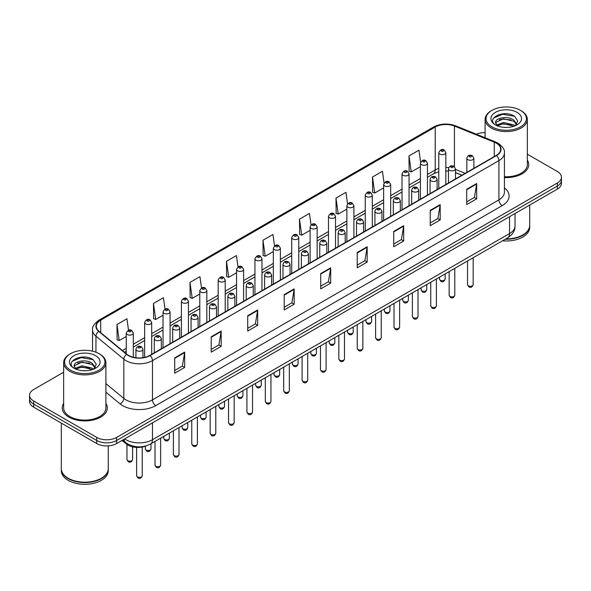 <?xml version="1.0" encoding="UTF-8"?>
<svg xmlns="http://www.w3.org/2000/svg" width="591" height="591" viewBox="0 0 591 591"><rect width="100%" height="100%" fill="white"/><g stroke="black" fill="none" stroke-linecap="round" stroke-linejoin="round"><path stroke-width="0.89" d="M461.881 175.246L455.484 172.661M146.42 445.791A14.081 8.126 180 0 1 126.348 443.989L122.027 440.435M63.658 403.387A22.524 13.002 0 0 0 62.254 407.908A22.524 13.002 0 0 0 68.852 417.106A22.524 13.002 0 0 0 93.4 419.928A22.524 13.002 0 0 0 107.303 407.908A22.524 13.002 0 0 0 105.9 403.387A22.524 13.002 0 0 1 107.303 407.908A22.524 13.002 0 0 1 93.4 419.928A22.524 13.002 0 0 1 68.852 417.106A22.524 13.002 0 0 1 62.254 407.908A22.524 13.002 0 0 1 63.658 403.387M496.27 143.133A15.019 8.673 180 0 1 500.666 149.264A15.019 8.673 180 0 1 496.27 155.396L149.819 355.413A15.019 8.673 180 0 1 126.902 354.26L99.022 331.27A15.019 8.673 180 0 1 96.303 326.298A15.019 8.673 180 0 1 100.699 320.167L435.212 127.035A15.019 8.673 180 0 1 454.442 126.068L494.261 142.165A15.019 8.673 180 0 1 496.27 143.133M496.529 142.978A15.396 8.887 0 0 0 494.475 141.988L454.664 125.89A15.396 8.887 0 0 0 434.946 126.888L100.433 320.012A15.396 8.887 0 0 0 98.712 331.396L126.592 354.378A15.396 8.887 0 0 0 150.084 355.568L496.529 155.551A15.396 8.887 0 0 0 496.529 142.978M63.658 372.204L33.672 389.521A14.081 8.126 0 0 0 29.55 395.268L29.55 401.4A14.081 8.126 0 0 0 33.672 407.147L96.725 443.546L96.725 440.48A14.081 8.126 0 0 0 116.634 440.48L557.328 186.054A14.081 8.126 0 0 0 561.45 180.299A14.081 8.126 0 0 1 557.328 186.054L116.634 440.48A14.081 8.126 0 0 1 96.725 440.48L33.672 404.081L96.725 440.48L96.725 437.414A14.081 8.126 0 0 0 116.634 437.414L557.328 182.988A14.081 8.126 0 0 0 561.45 177.241A14.081 8.126 0 0 0 557.328 171.486L527.342 154.177M29.55 398.334A14.081 8.126 0 0 0 33.672 404.081A14.081 8.126 0 0 1 29.55 398.334M174.707 357.865L174.707 373.194L184.665 367.447L184.665 352.118L174.707 357.865M174.707 370.476L182.375 366.051L184.621 352.628A3.753 2.165 -120 0 0 184.665 352.118M182.309 366.088L184.665 367.447M211.209 336.796L211.209 352.118L221.167 346.37L221.167 331.049L211.209 336.796M211.209 349.399L218.877 344.974L221.123 331.551A3.753 2.165 -120 0 0 221.167 331.049M218.81 345.011L221.167 346.37M247.718 315.72L247.718 331.049L257.669 325.301L257.669 309.972L247.718 315.72M247.718 328.323L255.378 323.898L257.632 310.482A3.753 2.165 -120 0 0 257.669 309.972M255.312 323.934L257.669 325.301M284.219 294.643L284.219 309.972L294.17 304.225L294.17 288.896L284.219 294.643M284.219 307.254L291.888 302.821L294.133 289.405A3.753 2.165 -120 0 0 294.17 288.896M291.821 302.865L294.17 304.225M466.735 189.268L466.735 204.597L476.686 198.849L476.686 183.52L466.735 189.268M466.735 201.878L474.403 197.453L476.649 184.03A3.753 2.165 -120 0 0 476.686 183.52M474.329 197.49L476.686 198.849M430.226 210.344L430.226 225.673L440.184 219.926L440.184 204.597L430.226 210.344M430.226 222.955L437.894 218.522L440.147 205.107A3.753 2.165 -120 0 0 440.184 204.597M437.828 218.567L440.184 219.926M393.724 231.421L393.724 246.743L403.683 240.995L403.683 225.673L393.724 231.421M393.724 244.024L401.392 239.599L403.638 226.183A3.753 2.165 -120 0 0 403.683 225.673M401.326 239.636L403.683 240.995M357.223 252.49L357.223 267.819L367.181 262.072L367.181 246.743L357.223 252.49M357.223 265.1L364.891 260.675L367.137 247.252A3.753 2.165 -120 0 0 367.181 246.743M364.824 260.712L367.181 262.072M320.721 273.567L320.721 288.896L330.679 283.148L330.679 267.819L320.721 273.567M320.721 286.177L328.389 281.752L330.635 268.329A3.753 2.165 -120 0 0 330.679 267.819M328.323 281.789L330.679 283.148M504.418 177.559A22.524 13.002 0 0 0 528.746 164.594A22.524 13.002 0 0 0 527.342 160.065A22.524 13.002 0 0 1 528.746 164.594A22.524 13.002 0 0 1 504.418 177.559M485.1 132.716A14.081 8.126 0 0 0 476.272 134.164M29.55 395.268A14.081 8.126 0 0 0 33.672 401.016L96.725 437.414M201.524 287.994L199.928 276.632L189.97 282.38L190.132 297.613M165.022 309.108L163.426 297.709L153.468 303.456L153.63 318.689M128.528 330.236L126.925 318.785L116.966 324.533L117.129 339.766M311.043 224.846L309.44 213.41L299.482 219.158L299.644 234.391M347.56 203.873L345.942 192.334L335.983 198.081L336.146 213.314M384.084 182.966L382.443 171.257L372.485 177.005L372.648 192.245M420.629 162.163L418.945 150.188L408.994 155.935L409.149 171.168M238.025 266.91L236.43 255.556L226.479 261.303L226.634 276.544M274.534 245.856L272.931 234.487L262.98 240.234L263.143 255.467M262.98 240.234L265.226 256.25L273.33 251.567M265.226 256.25L262.98 255.408M299.482 219.158L301.728 235.174L310.098 230.342M301.728 235.174L299.482 234.332M335.983 198.081L338.229 214.097L346.865 209.111M338.229 214.097L335.983 213.255M372.485 177.005L374.738 193.021L383.633 187.886M374.738 193.021L372.485 192.186M408.994 155.935L411.24 171.944L420.408 166.655M411.24 171.944L408.994 171.109M226.479 261.303L228.724 277.319L236.563 272.798M228.724 277.319L226.479 276.485M189.97 282.38L192.223 298.396L199.795 294.022M192.223 298.396L189.97 297.554M153.468 303.456L155.714 319.472L163.027 315.254M155.714 319.472L153.468 318.63M116.966 324.533L119.212 340.549L126.26 336.478M119.212 340.549L116.966 339.707M96.725 443.546A14.081 8.126 0 0 0 116.634 443.546L557.328 189.113A14.081 8.126 0 0 0 561.45 183.365L561.45 177.241M491.956 126.851A20.183 11.65 0 0 0 520.494 126.851A20.183 11.65 0 0 0 520.494 110.369L521.159 110.753A21.121 12.189 0 0 1 527.342 119.375A21.121 12.189 0 0 1 514.303 130.641A21.121 12.189 0 0 1 491.291 127.996A21.121 12.189 0 0 1 485.1 119.375A21.121 12.189 0 0 1 491.291 110.753L491.956 110.369A20.183 11.65 0 0 0 491.956 126.851M504.418 176.739A21.121 12.189 0 0 0 527.342 164.594L527.342 119.375M505.844 238.875A23.463 13.549 0 0 0 522.813 234.908A23.463 13.549 0 0 0 529.684 225.326L529.684 205.077M505.748 238.927A23.234 13.408 0 0 0 522.651 235.004A23.234 13.408 0 0 0 522.732 234.952M505.202 239.244A23.463 13.549 0 0 0 529.684 225.71A23.463 13.549 0 0 0 529.684 225.518M502.49 240.81A23.463 13.549 0 0 0 529.684 227.432L529.684 225.71M503.658 127.324L507.233 127.427M496.647 125.078L503.473 122.47L513.727 124.864L514.968 125.861M497.275 125.728L503.473 123.682L513.948 126.238M495.613 122.507L497.371 125.817M495.635 122.832C494.49 118.111 507.44 115.304 513.727 119.995L516.77 124.206M495.679 123.127L495.975 122.337L503.473 118.821L513.727 121.214L516.534 124.524M515.33 125.713L517.723 121.007L514.695 116.434C503.953 108.714 484.879 118.887 495.893 125.122L496.44 125.455M517.044 112.364A15.3 8.835 0 0 0 495.398 112.364A15.3 8.835 0 0 0 495.398 124.856A15.3 8.835 0 0 0 517.044 124.856A15.3 8.835 0 0 0 517.044 112.364M497.6 126.127L495.657 123.009M521.159 110.753L520.494 110.369A20.183 11.65 0 0 0 491.956 110.369M493.655 117.971L502.638 114.285L514.488 116.294M499.269 119.759L502.638 119.146L511.097 119.877M499.269 124.627L502.638 124.014L511.097 124.738M70.506 370.165A20.183 11.65 0 0 0 99.044 370.165A20.183 11.65 0 0 0 99.044 353.691L99.709 354.075A21.121 12.189 0 0 1 105.9 362.697A21.121 12.189 0 0 1 92.861 373.963A21.121 12.189 0 0 1 69.841 371.318A21.121 12.189 0 0 1 63.658 362.697A21.121 12.189 0 0 1 69.841 354.075L70.506 353.691A20.183 11.65 0 0 0 70.506 370.165M63.658 362.697L63.658 407.908A21.121 12.189 0 0 0 69.841 416.529A21.121 12.189 0 0 0 92.861 419.174A21.121 12.189 0 0 0 105.9 407.908L105.9 362.697M101.29 478.274A23.234 13.408 0 0 1 101.201 478.318A23.234 13.408 0 0 1 68.349 478.318L68.187 478.222A23.463 13.549 0 0 0 101.371 478.222A23.463 13.549 0 0 0 108.242 468.648L108.242 445.88M61.316 468.84A23.463 13.549 0 0 0 61.316 469.032A23.463 13.549 0 0 0 68.187 478.607A23.463 13.549 0 0 0 93.755 481.547A23.463 13.549 0 0 0 108.242 469.032A23.463 13.549 0 0 0 108.242 468.84M61.316 469.032L61.316 470.754A23.463 13.549 0 0 0 68.187 480.335A23.463 13.549 0 0 0 93.755 483.268A23.463 13.549 0 0 0 108.242 470.754L108.242 469.032M82.215 370.638L85.791 370.742M75.197 368.392L82.031 365.785L92.277 368.186L93.518 369.183M75.825 369.05L82.031 367.004L92.506 369.552M74.171 365.822L75.921 369.131M74.193 366.154C73.048 361.426 85.998 358.626 92.277 363.317L95.328 367.528M74.237 366.442L74.532 365.659L82.031 362.135L92.277 364.536L95.085 367.846M93.88 369.028L96.281 364.322L93.245 359.756C82.511 352.037 63.429 362.202 74.451 368.444L74.998 368.777M95.602 355.679A15.3 8.835 0 0 0 73.956 355.679A15.3 8.835 0 0 0 73.956 368.178A15.3 8.835 0 0 0 95.602 368.178A15.3 8.835 0 0 0 95.602 355.679M76.158 369.449L74.215 366.324M61.316 423.104L61.316 468.648A23.463 13.549 0 0 0 68.187 478.222L68.349 478.318M99.709 354.075L99.044 353.691A20.183 11.65 0 0 0 70.506 353.691M72.213 361.286L81.196 357.599L93.038 359.616M77.827 363.081L81.196 362.468L89.655 363.192M77.827 367.949L81.196 367.336L89.655 368.06M126.348 443.021L126.348 443.989M504.418 187.886A23.463 13.549 180 0 1 502.239 205.594L155.795 405.611A4.691 2.711 60 0 1 152.478 399.863L498.922 199.847A18.772 10.837 0 0 0 504.418 192.178L504.418 152.943A18.772 10.837 180 0 1 498.922 160.604A4.691 2.711 -120 0 0 496.529 155.551M155.795 405.611A23.463 13.549 180 0 1 122.61 405.611A23.463 13.549 180 0 1 119.98 403.801L105.9 392.195M126.592 354.378A4.691 3.14 129.5 0 0 123.822 359.18L123.822 398.415A18.772 10.837 0 0 0 125.927 399.863A18.772 10.837 0 0 0 152.478 399.863L152.478 360.628A18.772 10.837 180 0 1 123.822 359.18L95.941 336.19A18.772 10.837 180 0 1 92.551 329.977L92.551 351.18M504.418 152.943C505.046 150.011 502.889 146.738 497.947 143.133L495.48 141.936A4.691 2.201 112 0 0 494.475 141.988M495.48 141.936L455.668 125.839C447.889 123.083 440.509 123.489 433.528 127.035A4.691 2.711 60 0 1 434.946 126.888M100.433 320.012A4.691 2.711 -120 0 0 99.022 320.159C94.146 323.661 91.989 326.934 92.551 329.977M98.712 331.396A4.691 3.14 129.5 0 0 95.941 336.19L95.941 352.221M455.668 125.839A4.691 2.201 112 0 0 454.664 125.89M150.084 355.568A4.691 2.711 60 0 1 152.478 360.628L498.922 160.604L498.922 199.847A4.691 2.711 60 0 0 502.239 205.594M116.634 437.414L116.634 443.546M557.328 182.988L557.328 189.113M33.672 401.016L33.672 407.147M105.9 383.633L123.822 398.415A4.691 3.14 -50.5 0 1 119.98 403.801M100.699 320.167L100.699 332.659M494.261 142.165L494.261 156.556M454.442 126.068L454.442 166.647M465.198 173.333L455.484 169.403M448.746 167.578A15.019 8.673 0 0 0 445.828 167.416M438.788 168.428A15.019 8.673 0 0 0 435.212 169.957L427.441 174.441M435.212 127.035L435.212 169.957A8.444 4.876 60 0 1 433.462 173.82L427.441 177.293M420.408 178.504L409.061 185.049M402.02 189.12L390.673 195.665M383.633 199.728L372.293 206.281M365.253 210.344L353.906 216.897M346.865 220.96L335.525 227.505M328.485 231.576L317.138 238.121M310.098 242.184L298.758 248.737M291.718 252.8L280.37 259.353M273.33 263.416L261.983 269.969M254.943 274.032L243.603 280.577M236.563 284.64L225.215 291.193M218.175 295.256L206.835 301.809M199.795 305.872L188.448 312.425M181.407 316.488L170.068 323.033M163.027 327.096L151.68 333.649M144.64 337.712L133.293 344.265M126.26 348.328L122.403 350.552M461.985 175.187L456.126 172.816A8.444 3.96 -68 0 1 455.484 172.395M320.721 274.054L330.635 268.329M357.223 252.978L367.137 247.252M393.724 231.901L403.638 226.183M430.226 210.832L440.147 205.107M466.735 189.755L476.649 184.03M284.219 295.131L294.133 289.405M247.718 316.207L257.632 310.482M211.209 337.276L221.123 331.551M174.707 358.353L184.621 352.628M124.664 438.914A18.772 10.837 0 0 0 125.927 439.719A18.772 10.837 0 0 0 152.478 439.719L509.538 233.563A18.772 10.837 0 0 0 515.042 225.902C515.175 230.556 512.692 234.546 507.595 237.863L150.528 444.011A9.39 5.422 60 0 0 152.478 439.719L152.478 422.853M509.538 216.705L509.538 233.563A9.39 5.422 60 0 1 507.595 237.863M123.903 439.349A9.39 6.279 129.5 0 0 125.543 442.4L122.692 440.051M473.162 284.663C472.239 287.196 470.798 287.935 468.848 286.886L467.533 284.663A2.815 1.625 0 0 0 468.36 285.815A2.815 1.625 0 0 0 471.426 286.162A2.815 1.625 0 0 0 473.162 284.663L473.162 257.742M467.858 159.651A3.516 2.032 180 0 1 466.831 158.211C467.732 155.322 469.572 154.487 472.349 155.699L473.871 158.211A3.516 2.032 180 0 1 471.699 160.087A3.516 2.032 180 0 1 467.858 159.651M471.182 155.817A1.175 0.68 0 0 0 469.52 155.817A1.175 0.68 0 0 0 469.52 156.778A1.175 0.68 0 0 0 471.182 156.778A1.175 0.68 0 0 0 471.182 155.817M440.317 280.237A2.815 1.625 0 0 0 443.383 280.592A2.815 1.625 0 0 0 445.126 279.085C444.196 281.619 442.755 282.365 440.805 281.309L439.49 279.085A2.815 1.625 0 0 0 440.317 280.237M445.828 184.518L445.828 152.633A3.516 2.032 180 0 1 443.656 154.517A3.516 2.032 180 0 1 439.822 154.074A3.516 2.032 180 0 1 438.788 152.633L438.788 188.581M441.477 151.2A1.175 0.68 0 0 0 443.139 151.2A1.175 0.68 0 0 0 443.139 150.24A1.175 0.68 0 0 0 441.477 150.24A1.175 0.68 0 0 0 441.477 151.2M454.782 295.278C453.851 297.812 452.411 298.551 450.46 297.502L449.153 295.278A2.815 1.625 0 0 0 449.973 296.423A2.815 1.625 0 0 0 453.046 296.778A2.815 1.625 0 0 0 454.782 295.278L454.782 268.351M449.478 170.26A3.516 2.032 180 0 1 448.443 168.827C449.345 165.938 451.184 165.103 453.969 166.315L455.484 168.827A3.516 2.032 180 0 1 453.312 170.703A3.516 2.032 180 0 1 449.478 170.26M452.795 166.433A1.175 0.68 0 0 0 451.132 166.433A1.175 0.68 0 0 0 451.132 167.386A1.175 0.68 0 0 0 452.795 167.386A1.175 0.68 0 0 0 452.795 166.433M436.394 305.894C435.471 308.421 434.03 309.167 432.073 308.118L430.765 305.894A2.815 1.625 0 0 0 431.593 307.039A2.815 1.625 0 0 0 434.658 307.394A2.815 1.625 0 0 0 436.394 305.894L436.394 278.967M431.09 180.876A3.516 2.032 180 0 1 430.063 179.442C430.957 176.554 432.804 175.712 435.582 176.931L437.104 179.442A3.516 2.032 180 0 1 434.932 181.319A3.516 2.032 180 0 1 431.09 180.876M434.407 177.049A1.175 0.68 0 0 0 432.752 177.049A1.175 0.68 0 0 0 432.752 178.002A1.175 0.68 0 0 0 434.407 178.002A1.175 0.68 0 0 0 434.407 177.049M418.014 316.503C417.083 319.037 415.643 319.775 413.693 318.726L412.378 316.503A2.815 1.625 0 0 0 413.205 317.655A2.815 1.625 0 0 0 416.271 318.01A2.815 1.625 0 0 0 418.014 316.503L418.014 289.583M412.71 191.491A3.516 2.032 180 0 1 411.676 190.051C412.577 187.17 414.417 186.328 417.202 187.546L418.716 190.051A3.516 2.032 180 0 1 416.544 191.935A3.516 2.032 180 0 1 412.71 191.491M416.027 187.657A1.175 0.68 0 0 0 414.365 187.657A1.175 0.68 0 0 0 414.365 188.618A1.175 0.68 0 0 0 416.027 188.618A1.175 0.68 0 0 0 416.027 187.657M399.627 327.119C398.703 329.652 397.263 330.391 395.305 329.342L393.998 327.119A2.815 1.625 0 0 0 394.825 328.271A2.815 1.625 0 0 0 397.891 328.618A2.815 1.625 0 0 0 399.627 327.119L399.627 300.198M394.323 202.107A3.516 2.032 180 0 1 393.296 200.667C394.19 197.778 396.036 196.943 398.814 198.155L400.329 200.667A3.516 2.032 180 0 1 398.157 202.543A3.516 2.032 180 0 1 394.323 202.107M397.64 198.273A1.175 0.68 0 0 0 395.985 198.273A1.175 0.68 0 0 0 395.985 199.233A1.175 0.68 0 0 0 397.64 199.233A1.175 0.68 0 0 0 397.64 198.273M421.93 290.853A2.815 1.625 0 0 0 425.003 291.2A2.815 1.625 0 0 0 426.739 289.701C425.815 292.235 424.375 292.973 422.417 291.924L421.11 289.701A2.815 1.625 0 0 0 421.93 290.853M427.441 195.133L427.441 163.249A3.516 2.032 180 0 1 425.269 165.125A3.516 2.032 180 0 1 421.435 164.69A3.516 2.032 180 0 1 420.408 163.249L420.408 199.197M423.097 161.816A1.175 0.68 0 0 0 424.752 161.816A1.175 0.68 0 0 0 424.752 160.855A1.175 0.68 0 0 0 423.097 160.855A1.175 0.68 0 0 0 423.097 161.816M403.55 301.462A2.815 1.625 0 0 0 406.615 301.816A2.815 1.625 0 0 0 408.359 300.317C407.428 302.851 405.987 303.589 404.037 302.54L402.722 300.317A2.815 1.625 0 0 0 403.55 301.462M409.061 205.742L409.061 173.865A3.516 2.032 180 0 1 406.889 175.741A3.516 2.032 180 0 1 403.055 175.305A3.516 2.032 180 0 1 402.02 173.865L402.02 209.805M404.709 172.424A1.175 0.68 0 0 0 406.372 172.424A1.175 0.68 0 0 0 406.372 171.471A1.175 0.68 0 0 0 404.709 171.471A1.175 0.68 0 0 0 404.709 172.424M385.162 312.078A2.815 1.625 0 0 0 388.235 312.432A2.815 1.625 0 0 0 389.971 310.932C389.048 313.459 387.607 314.205 385.65 313.156L384.342 310.932A2.815 1.625 0 0 0 385.162 312.078M390.673 216.358L390.673 184.481A3.516 2.032 180 0 1 388.501 186.357A3.516 2.032 180 0 1 384.667 185.914A3.516 2.032 180 0 1 383.633 184.481L383.633 220.421M386.329 183.04A1.175 0.68 0 0 0 387.984 183.04A1.175 0.68 0 0 0 387.984 182.087A1.175 0.68 0 0 0 386.329 182.087A1.175 0.68 0 0 0 386.329 183.04M381.247 337.734C380.316 340.268 378.875 341.007 376.925 339.958L375.61 337.734A2.815 1.625 0 0 0 376.437 338.879A2.815 1.625 0 0 0 379.503 339.234A2.815 1.625 0 0 0 381.247 337.734L381.247 310.814M375.942 212.716A3.516 2.032 180 0 1 374.908 211.282C375.81 208.394 377.649 207.559 380.434 208.771L381.949 211.282A3.516 2.032 180 0 1 379.777 213.159A3.516 2.032 180 0 1 375.942 212.716M379.259 208.889A1.175 0.68 0 0 0 377.597 208.889A1.175 0.68 0 0 0 377.597 209.842A1.175 0.68 0 0 0 379.259 209.842A1.175 0.68 0 0 0 379.259 208.889M362.859 348.35C361.936 350.877 360.495 351.623 358.538 350.574L357.23 348.35A2.815 1.625 0 0 0 358.05 349.495A2.815 1.625 0 0 0 361.123 349.85A2.815 1.625 0 0 0 362.859 348.35L362.859 321.423M357.555 223.332A3.516 2.032 180 0 1 356.521 221.898C357.422 219.01 359.262 218.175 362.047 219.387L363.561 221.898A3.516 2.032 180 0 1 361.389 223.775A3.516 2.032 180 0 1 357.555 223.332M360.872 219.505A1.175 0.68 0 0 0 359.217 219.505A1.175 0.68 0 0 0 359.217 220.458A1.175 0.68 0 0 0 360.872 220.458A1.175 0.68 0 0 0 360.872 219.505M344.479 358.959C343.548 361.493 342.108 362.239 340.157 361.182L338.842 358.959A2.815 1.625 0 0 0 339.67 360.111A2.815 1.625 0 0 0 342.736 360.466A2.815 1.625 0 0 0 344.479 358.959L344.479 332.039M339.168 233.947A3.516 2.032 180 0 1 338.141 232.507C339.042 229.626 340.881 228.783 343.659 230.002L345.181 232.507A3.516 2.032 180 0 1 343.009 234.391A3.516 2.032 180 0 1 339.168 233.947M342.492 230.113A1.175 0.68 0 0 0 340.83 230.113A1.175 0.68 0 0 0 340.83 231.074A1.175 0.68 0 0 0 342.492 231.074A1.175 0.68 0 0 0 342.492 230.113M366.782 322.693A2.815 1.625 0 0 0 369.848 323.048A2.815 1.625 0 0 0 371.584 321.541C370.66 324.075 369.22 324.821 367.27 323.765L365.955 321.541A2.815 1.625 0 0 0 366.782 322.693M372.293 226.974L372.293 195.096A3.516 2.032 180 0 1 370.121 196.973A3.516 2.032 180 0 1 366.28 196.53A3.516 2.032 180 0 1 365.253 195.096L365.253 231.037M367.942 193.656A1.175 0.68 0 0 0 369.604 193.656A1.175 0.68 0 0 0 369.604 192.696A1.175 0.68 0 0 0 367.942 192.696A1.175 0.68 0 0 0 367.942 193.656M348.395 333.309A2.815 1.625 0 0 0 351.468 333.656A2.815 1.625 0 0 0 353.204 332.157C352.273 334.691 350.832 335.429 348.882 334.38L347.574 332.157A2.815 1.625 0 0 0 348.395 333.309M353.906 237.589L353.906 205.705A3.516 2.032 180 0 1 351.734 207.581A3.516 2.032 180 0 1 347.9 207.145A3.516 2.032 180 0 1 346.865 205.705L346.865 241.653M349.554 204.272A1.175 0.68 0 0 0 351.217 204.272A1.175 0.68 0 0 0 351.217 203.311A1.175 0.68 0 0 0 349.554 203.311A1.175 0.68 0 0 0 349.554 204.272M330.014 343.925A2.815 1.625 0 0 0 333.08 344.272A2.815 1.625 0 0 0 334.816 342.773C333.893 345.307 332.452 346.045 330.495 344.996L329.187 342.773A2.815 1.625 0 0 0 330.014 343.925M335.525 248.198L335.525 216.321A3.516 2.032 180 0 1 333.354 218.197A3.516 2.032 180 0 1 329.512 217.761A3.516 2.032 180 0 1 328.485 216.321L328.485 252.261M331.174 214.888A1.175 0.68 0 0 0 332.829 214.888A1.175 0.68 0 0 0 332.829 213.927A1.175 0.68 0 0 0 331.174 213.927A1.175 0.68 0 0 0 331.174 214.888M326.092 369.574C325.161 372.108 323.72 372.847 321.77 371.798L320.462 369.574A2.815 1.625 0 0 0 321.282 370.727A2.815 1.625 0 0 0 324.356 371.074A2.815 1.625 0 0 0 326.092 369.574L326.092 342.654M320.787 244.563A3.516 2.032 180 0 1 319.753 243.123C320.654 240.234 322.494 239.399 325.279 240.611L326.793 243.123A3.516 2.032 180 0 1 324.622 244.999A3.516 2.032 180 0 1 320.787 244.563M324.104 240.729A1.175 0.68 0 0 0 322.442 240.729A1.175 0.68 0 0 0 322.442 241.689A1.175 0.68 0 0 0 324.104 241.689A1.175 0.68 0 0 0 324.104 240.729M307.704 380.19C306.781 382.724 305.34 383.463 303.382 382.414L302.075 380.19A2.815 1.625 0 0 0 302.902 381.335A2.815 1.625 0 0 0 305.968 381.69A2.815 1.625 0 0 0 307.704 380.19L307.704 353.27M302.4 255.179A3.516 2.032 180 0 1 301.373 253.738C302.274 250.85 304.114 250.015 306.892 251.227L308.413 253.738A3.516 2.032 180 0 1 306.241 255.615A3.516 2.032 180 0 1 302.4 255.179M305.724 251.345A1.175 0.68 0 0 0 304.062 251.345A1.175 0.68 0 0 0 304.062 252.298A1.175 0.68 0 0 0 305.724 252.298A1.175 0.68 0 0 0 305.724 251.345M289.324 390.806C288.393 393.333 286.953 394.079 285.002 393.03L283.695 390.806A2.815 1.625 0 0 0 284.515 391.951A2.815 1.625 0 0 0 287.588 392.306A2.815 1.625 0 0 0 289.324 390.806L289.324 363.879M284.02 265.787A3.516 2.032 180 0 1 282.986 264.354C283.887 261.466 285.726 260.631 288.511 261.843L290.026 264.354A3.516 2.032 180 0 1 287.854 266.231A3.516 2.032 180 0 1 284.02 265.787M287.337 261.961A1.175 0.68 0 0 0 285.675 261.961A1.175 0.68 0 0 0 285.675 262.914A1.175 0.68 0 0 0 287.337 262.914A1.175 0.68 0 0 0 287.337 261.961M270.937 401.415C270.013 403.948 268.573 404.695 266.615 403.638L265.307 401.415A2.815 1.625 0 0 0 266.135 402.567A2.815 1.625 0 0 0 269.2 402.922A2.815 1.625 0 0 0 270.937 401.415L270.937 374.495M265.632 276.403A3.516 2.032 180 0 1 264.605 274.97C265.499 272.082 267.346 271.239 270.124 272.458L271.646 274.97A3.516 2.032 180 0 1 269.466 276.847A3.516 2.032 180 0 1 265.632 276.403M268.949 272.569A1.175 0.68 0 0 0 267.295 272.569A1.175 0.68 0 0 0 267.295 273.53A1.175 0.68 0 0 0 268.949 273.53A1.175 0.68 0 0 0 268.949 272.569M252.556 412.03C251.626 414.564 250.185 415.303 248.235 414.254L246.92 412.03A2.815 1.625 0 0 0 247.747 413.183A2.815 1.625 0 0 0 250.813 413.53A2.815 1.625 0 0 0 252.556 412.03L252.556 385.11M247.252 287.019A3.516 2.032 180 0 1 246.218 285.579C247.119 282.69 248.959 281.855 251.744 283.067L253.258 285.579A3.516 2.032 180 0 1 251.086 287.455A3.516 2.032 180 0 1 247.252 287.019M250.569 283.185A1.175 0.68 0 0 0 248.907 283.185A1.175 0.68 0 0 0 248.907 284.145A1.175 0.68 0 0 0 250.569 284.145A1.175 0.68 0 0 0 250.569 283.185M311.627 354.534A2.815 1.625 0 0 0 314.693 354.888A2.815 1.625 0 0 0 316.436 353.388C315.505 355.915 314.065 356.661 312.114 355.612L310.8 353.388A2.815 1.625 0 0 0 311.627 354.534M317.138 258.814L317.138 226.937A3.516 2.032 180 0 1 314.966 228.813A3.516 2.032 180 0 1 311.132 228.37A3.516 2.032 180 0 1 310.098 226.937L310.098 262.877M312.787 225.496A1.175 0.68 0 0 0 314.449 225.496A1.175 0.68 0 0 0 314.449 224.543A1.175 0.68 0 0 0 312.787 224.543A1.175 0.68 0 0 0 312.787 225.496M293.247 365.149A2.815 1.625 0 0 0 296.313 365.504A2.815 1.625 0 0 0 298.049 363.997C297.125 366.531 295.685 367.277 293.727 366.221L292.419 363.997A2.815 1.625 0 0 0 293.247 365.149M298.758 269.43L298.758 237.552A3.516 2.032 180 0 1 296.579 239.429A3.516 2.032 180 0 1 292.744 238.986A3.516 2.032 180 0 1 291.718 237.552L291.718 273.493M294.407 236.112A1.175 0.68 0 0 0 296.061 236.112A1.175 0.68 0 0 0 296.061 235.152A1.175 0.68 0 0 0 294.407 235.152A1.175 0.68 0 0 0 294.407 236.112M274.859 375.765A2.815 1.625 0 0 0 277.925 376.112A2.815 1.625 0 0 0 279.669 374.613C278.738 377.147 277.297 377.885 275.347 376.836L274.032 374.613A2.815 1.625 0 0 0 274.859 375.765M280.37 280.045L280.37 248.161A3.516 2.032 180 0 1 278.198 250.037A3.516 2.032 180 0 1 274.364 249.601A3.516 2.032 180 0 1 273.33 248.161L273.33 284.108M276.019 246.728A1.175 0.68 0 0 0 277.681 246.728A1.175 0.68 0 0 0 277.681 245.767A1.175 0.68 0 0 0 276.019 245.767A1.175 0.68 0 0 0 276.019 246.728M256.472 386.381A2.815 1.625 0 0 0 259.545 386.728A2.815 1.625 0 0 0 261.281 385.229C260.358 387.762 258.917 388.501 256.959 387.452L255.652 385.229A2.815 1.625 0 0 0 256.472 386.381M261.983 290.654L261.983 258.777A3.516 2.032 180 0 1 259.811 260.653A3.516 2.032 180 0 1 255.977 260.217A3.516 2.032 180 0 1 254.943 258.777L254.943 294.724M257.639 257.344A1.175 0.68 0 0 0 259.294 257.344A1.175 0.68 0 0 0 259.294 256.383A1.175 0.68 0 0 0 257.639 256.383A1.175 0.68 0 0 0 257.639 257.344M238.092 396.989A2.815 1.625 0 0 0 241.158 397.344A2.815 1.625 0 0 0 242.901 395.844C241.97 398.378 240.53 399.117 238.579 398.068L237.264 395.844A2.815 1.625 0 0 0 238.092 396.989M243.603 301.27L243.603 269.393A3.516 2.032 180 0 1 241.431 271.269A3.516 2.032 180 0 1 237.589 270.826A3.516 2.032 180 0 1 236.563 269.393L236.563 305.333M239.252 267.952A1.175 0.68 0 0 0 240.914 267.952A1.175 0.68 0 0 0 240.914 266.999A1.175 0.68 0 0 0 239.252 266.999A1.175 0.68 0 0 0 239.252 267.952M234.169 422.646C233.246 425.18 231.805 425.919 229.847 424.87L228.54 422.646A2.815 1.625 0 0 0 229.36 423.799A2.815 1.625 0 0 0 232.433 424.146A2.815 1.625 0 0 0 234.169 422.646L234.169 395.726M228.865 297.635A3.516 2.032 180 0 1 227.838 296.194C228.732 293.306 230.571 292.471 233.356 293.683L234.871 296.194A3.516 2.032 180 0 1 232.699 298.071A3.516 2.032 180 0 1 228.865 297.635M232.182 293.801A1.175 0.68 0 0 0 230.527 293.801A1.175 0.68 0 0 0 230.527 294.761A1.175 0.68 0 0 0 232.182 294.761A1.175 0.68 0 0 0 232.182 293.801M215.789 433.262C214.858 435.789 213.417 436.535 211.467 435.486L210.152 433.262A2.815 1.625 0 0 0 210.98 434.407A2.815 1.625 0 0 0 214.045 434.762A2.815 1.625 0 0 0 215.789 433.262L215.789 406.335M210.485 308.243A3.516 2.032 180 0 1 209.45 306.81C210.352 303.922 212.191 303.087 214.976 304.299L216.491 306.81A3.516 2.032 180 0 1 214.319 308.687A3.516 2.032 180 0 1 210.485 308.243M213.802 304.417A1.175 0.68 0 0 0 212.139 304.417A1.175 0.68 0 0 0 212.139 305.37A1.175 0.68 0 0 0 213.802 305.37A1.175 0.68 0 0 0 213.802 304.417M197.401 443.871C196.478 446.404 195.037 447.151 193.08 446.094L191.772 443.871A2.815 1.625 0 0 0 192.592 445.023A2.815 1.625 0 0 0 195.665 445.378A2.815 1.625 0 0 0 197.401 443.871L197.401 416.95M192.097 318.859A3.516 2.032 180 0 1 191.063 317.426C191.964 314.538 193.804 313.695 196.589 314.914L198.103 317.426A3.516 2.032 180 0 1 195.931 319.303A3.516 2.032 180 0 1 192.097 318.859M195.414 315.025A1.175 0.68 0 0 0 193.759 315.025A1.175 0.68 0 0 0 193.759 315.986A1.175 0.68 0 0 0 195.414 315.986A1.175 0.68 0 0 0 195.414 315.025M179.014 454.486C178.09 457.02 176.65 457.759 174.7 456.71L173.385 454.486A2.815 1.625 0 0 0 174.212 455.639A2.815 1.625 0 0 0 177.278 455.986A2.815 1.625 0 0 0 179.014 454.486L179.014 427.566M173.71 329.475A3.516 2.032 180 0 1 172.683 328.035C173.584 325.146 175.424 324.311 178.201 325.523L179.723 328.035A3.516 2.032 180 0 1 177.551 329.911A3.516 2.032 180 0 1 173.71 329.475M177.034 325.641A1.175 0.68 0 0 0 175.372 325.641A1.175 0.68 0 0 0 175.372 326.601A1.175 0.68 0 0 0 177.034 326.601A1.175 0.68 0 0 0 177.034 325.641M160.634 465.102C159.703 467.636 158.262 468.375 156.312 467.326L155.005 465.102A2.815 1.625 0 0 0 155.825 466.255A2.815 1.625 0 0 0 158.898 466.602A2.815 1.625 0 0 0 160.634 465.102L160.634 438.182M155.33 340.091A3.516 2.032 180 0 1 154.295 338.65C155.197 335.762 157.036 334.927 159.821 336.139L161.336 338.65A3.516 2.032 180 0 1 159.164 340.527A3.516 2.032 180 0 1 155.33 340.091M158.647 336.257A1.175 0.68 0 0 0 156.984 336.257A1.175 0.68 0 0 0 156.984 337.217A1.175 0.68 0 0 0 158.647 337.217A1.175 0.68 0 0 0 158.647 336.257M142.246 475.718C141.323 478.252 139.882 478.991 137.925 477.942L136.617 475.718A2.815 1.625 0 0 0 137.444 476.863A2.815 1.625 0 0 0 140.51 477.218A2.815 1.625 0 0 0 142.246 475.718L142.246 447.055M136.942 350.699A3.516 2.032 180 0 1 135.915 349.266C136.809 346.378 138.656 345.543 141.434 346.754L142.956 349.266A3.516 2.032 180 0 1 140.776 351.143A3.516 2.032 180 0 1 136.942 350.699M140.259 346.873A1.175 0.68 0 0 0 138.604 346.873A1.175 0.68 0 0 0 138.604 347.826A1.175 0.68 0 0 0 140.259 347.826A1.175 0.68 0 0 0 140.259 346.873M219.704 407.605A2.815 1.625 0 0 0 222.777 407.96A2.815 1.625 0 0 0 224.514 406.453C223.583 408.987 222.142 409.733 220.192 408.677L218.884 406.453A2.815 1.625 0 0 0 219.704 407.605M225.215 311.885L225.215 280.008A3.516 2.032 180 0 1 223.043 281.885A3.516 2.032 180 0 1 219.209 281.442A3.516 2.032 180 0 1 218.175 280.008L218.175 315.949M220.871 278.568A1.175 0.68 0 0 0 222.526 278.568A1.175 0.68 0 0 0 222.526 277.607A1.175 0.68 0 0 0 220.871 277.607A1.175 0.68 0 0 0 220.871 278.568M201.324 418.221A2.815 1.625 0 0 0 204.39 418.576A2.815 1.625 0 0 0 206.126 417.069C205.203 419.603 203.762 420.341 201.812 419.292L200.497 417.069A2.815 1.625 0 0 0 201.324 418.221M206.835 322.501L206.835 290.617A3.516 2.032 180 0 1 204.663 292.493A3.516 2.032 180 0 1 200.822 292.057A3.516 2.032 180 0 1 199.795 290.617L199.795 326.564M202.484 289.184A1.175 0.68 0 0 0 204.146 289.184A1.175 0.68 0 0 0 204.146 288.223A1.175 0.68 0 0 0 202.484 288.223A1.175 0.68 0 0 0 202.484 289.184M182.937 428.837A2.815 1.625 0 0 0 186.01 429.184A2.815 1.625 0 0 0 187.746 427.685C186.815 430.218 185.375 430.957 183.424 429.908L182.117 427.685A2.815 1.625 0 0 0 182.937 428.837M188.448 333.11L188.448 301.233A3.516 2.032 180 0 1 186.276 303.109A3.516 2.032 180 0 1 182.442 302.673A3.516 2.032 180 0 1 181.407 301.233L181.407 337.18M184.096 299.8A1.175 0.68 0 0 0 185.759 299.8A1.175 0.68 0 0 0 185.759 298.839A1.175 0.68 0 0 0 184.096 298.839A1.175 0.68 0 0 0 184.096 299.8M164.557 439.445A2.815 1.625 0 0 0 167.622 439.8A2.815 1.625 0 0 0 169.358 438.3C168.435 440.834 166.994 441.573 165.037 440.524L163.729 438.3A2.815 1.625 0 0 0 164.557 439.445M170.068 343.726L170.068 311.849A3.516 2.032 180 0 1 167.888 313.725A3.516 2.032 180 0 1 164.054 313.282A3.516 2.032 180 0 1 163.027 311.849L163.027 347.789M165.716 310.408A1.175 0.68 0 0 0 167.371 310.408A1.175 0.68 0 0 0 167.371 309.455A1.175 0.68 0 0 0 165.716 309.455A1.175 0.68 0 0 0 165.716 310.408M146.169 450.061A2.815 1.625 0 0 0 149.235 450.416A2.815 1.625 0 0 0 150.978 448.909C150.048 451.443 148.607 452.189 146.657 451.14L145.342 448.909A2.815 1.625 0 0 0 146.169 450.061M151.68 354.341L151.68 322.464A3.516 2.032 180 0 1 149.508 324.341A3.516 2.032 180 0 1 145.674 323.898A3.516 2.032 180 0 1 144.64 322.464L144.64 357.363M147.329 321.024A1.175 0.68 0 0 0 148.991 321.024A1.175 0.68 0 0 0 148.991 320.063A1.175 0.68 0 0 0 147.329 320.063A1.175 0.68 0 0 0 147.329 321.024M127.782 460.677A2.815 1.625 0 0 0 130.855 461.032A2.815 1.625 0 0 0 132.591 459.525C131.667 462.059 130.227 462.797 128.269 461.748L126.962 459.525A2.815 1.625 0 0 0 127.782 460.677M133.293 357.26L133.293 333.073A3.516 2.032 180 0 1 131.121 334.957A3.516 2.032 180 0 1 127.287 334.513A3.516 2.032 180 0 1 126.26 333.073L126.26 353.728M128.949 331.64A1.175 0.68 0 0 0 130.604 331.64A1.175 0.68 0 0 0 130.604 330.679A1.175 0.68 0 0 0 128.949 330.679A1.175 0.68 0 0 0 128.949 331.64M433.528 127.035L99.022 320.159M456.126 172.816L455.484 172.572M448.443 171.095L445.828 170.984M438.788 171.789L433.462 173.82M420.408 181.363L409.061 187.908M402.02 191.972L390.673 198.524M383.633 202.587L372.293 209.14M365.253 213.203L353.906 219.749M346.865 223.819L335.525 230.364M328.485 234.428L317.138 240.98M310.098 245.043L298.758 251.596M291.718 255.659L280.37 262.212M273.33 266.275L261.983 272.82M254.943 276.884L243.603 283.436M236.563 287.499L225.215 294.052M218.175 298.115L206.835 304.668M199.795 308.731L188.448 315.276M181.407 319.339L170.068 325.892M163.027 329.955L151.68 336.508M144.64 340.571L133.293 347.124M126.26 351.187L124.442 352.229M150.528 444.011C142.978 447.808 135.428 447.808 127.87 444.011L125.543 442.4M515.042 225.902L515.042 213.528M467.533 284.663L467.533 260.993M466.831 172.387L466.831 158.211M473.871 168.324L473.871 158.211M445.126 279.085L445.126 273.929M445.828 152.633L444.314 150.129C442.267 148.651 440.428 149.486 438.788 152.633M439.49 279.085L439.49 277.179M449.153 295.278L449.153 271.609M448.443 183.003L448.443 168.827M455.484 178.94L455.484 168.827M430.765 305.894L430.765 282.217M430.063 193.619L430.063 179.442M437.104 189.556L437.104 179.442M412.378 316.503L412.378 292.833M411.676 204.235L411.676 190.051M418.716 200.172L418.716 190.051M393.998 327.119L393.998 303.449M393.296 214.851L393.296 200.667M400.329 210.78L400.329 200.667M426.739 289.701L426.739 284.544M427.441 163.249L425.926 160.737C423.887 159.267 422.048 160.102 420.408 163.249M421.11 289.701L421.11 287.795M408.359 300.317L408.359 295.16M409.061 173.865L407.546 171.353C405.5 169.883 403.66 170.718 402.02 173.865M402.722 300.317L402.722 298.411M389.971 310.932L389.971 305.769M390.673 184.481L389.159 181.969C387.12 180.491 385.273 181.334 383.633 184.481M384.342 310.932L384.342 309.027M485.1 137.74L485.1 119.375M375.61 337.734L375.61 314.065M374.908 225.459L374.908 211.282M381.949 221.396L381.949 211.282M357.23 348.35L357.23 324.673M356.521 236.075L356.521 221.898M363.561 232.012L363.561 221.898M338.842 358.959L338.842 335.289M338.141 246.691L338.141 232.507M345.181 242.628L345.181 232.507M371.584 321.541L371.584 316.384M372.293 195.096L370.771 192.585C368.732 191.107 366.893 191.942 365.253 195.096M365.955 321.541L365.955 319.635M353.204 332.157L353.204 327M353.906 205.705L352.391 203.193C350.345 201.723 348.505 202.558 346.865 205.705M347.574 332.157L347.574 330.251M334.816 342.773L334.816 337.616M335.525 216.321L334.004 213.809C331.965 212.339 330.125 213.174 328.485 216.321M329.187 342.773L329.187 340.867M320.462 369.574L320.462 345.905M319.753 257.307L319.753 243.123M326.793 253.236L326.793 243.123M302.075 380.19L302.075 356.521M301.373 267.915L301.373 253.738M308.413 263.852L308.413 253.738M283.695 390.806L283.695 367.129M282.986 278.531L282.986 264.354M290.026 274.468L290.026 264.354M265.307 401.415L265.307 377.745M264.605 289.147L264.605 274.97M271.646 285.084L271.646 274.97M246.92 412.03L246.92 388.361M246.218 299.763L246.218 285.579M253.258 295.692L253.258 285.579M316.436 353.388L316.436 348.225M317.138 226.937L315.624 224.425C313.577 222.947 311.738 223.79 310.098 226.937M310.8 353.388L310.8 351.482M298.049 363.997L298.049 358.84M298.758 237.552L297.236 235.041C295.197 233.563 293.358 234.398 291.718 237.552M292.419 363.997L292.419 362.091M279.669 374.613L279.669 369.456M280.37 248.161L278.856 245.649C276.81 244.179 274.97 245.014 273.33 248.161M274.032 374.613L274.032 372.707M261.281 385.229L261.281 380.072M261.983 258.777L260.468 256.265C258.43 254.795 256.583 255.63 254.943 258.777M255.652 385.229L255.652 383.323M242.901 395.844L242.901 390.688M243.603 269.393L242.081 266.881C240.042 265.403 238.203 266.245 236.563 269.393M237.264 395.844L237.264 393.938M228.54 422.646L228.54 398.977M227.838 310.371L227.838 296.194M234.871 306.308L234.871 296.194M210.152 433.262L210.152 409.585M209.45 320.987L209.45 306.81M216.491 316.924L216.491 306.81M191.772 443.871L191.772 420.201M191.063 331.603L191.063 317.426M198.103 327.54L198.103 317.426M173.385 454.486L173.385 430.817M172.683 342.219L172.683 328.035M179.723 338.148L179.723 328.035M155.005 465.102L155.005 441.433M154.295 352.827L154.295 338.65M161.336 348.764L161.336 338.65M136.617 475.718L136.617 447.424M135.915 357.747L135.915 349.266M142.956 357.681L142.956 349.266M224.514 406.453L224.514 401.296M225.215 280.008L223.701 277.497C221.662 276.019 219.815 276.854 218.175 280.008M218.884 406.453L218.884 404.547M206.126 417.069L206.126 411.912M206.835 290.617L205.313 288.105C203.274 286.635 201.435 287.47 199.795 290.617M200.497 417.069L200.497 415.163M187.746 427.685L187.746 422.528M188.448 301.233L186.933 298.721C184.887 297.251 183.047 298.086 181.407 301.233M182.117 427.685L182.117 425.779M169.358 438.3L169.358 433.144M170.068 311.849L168.546 309.337C166.507 307.859 164.667 308.701 163.027 311.849M163.729 438.3L163.729 436.394M150.978 448.909L150.978 443.752M151.68 322.464L150.166 319.953C148.119 318.475 146.28 319.31 144.64 322.464M145.342 448.909L145.342 446.22M132.591 459.525L132.591 446.862M133.293 333.073L131.778 330.561C129.739 329.091 127.9 329.926 126.26 333.073M126.962 459.525L126.962 444.462"/></g></svg>
